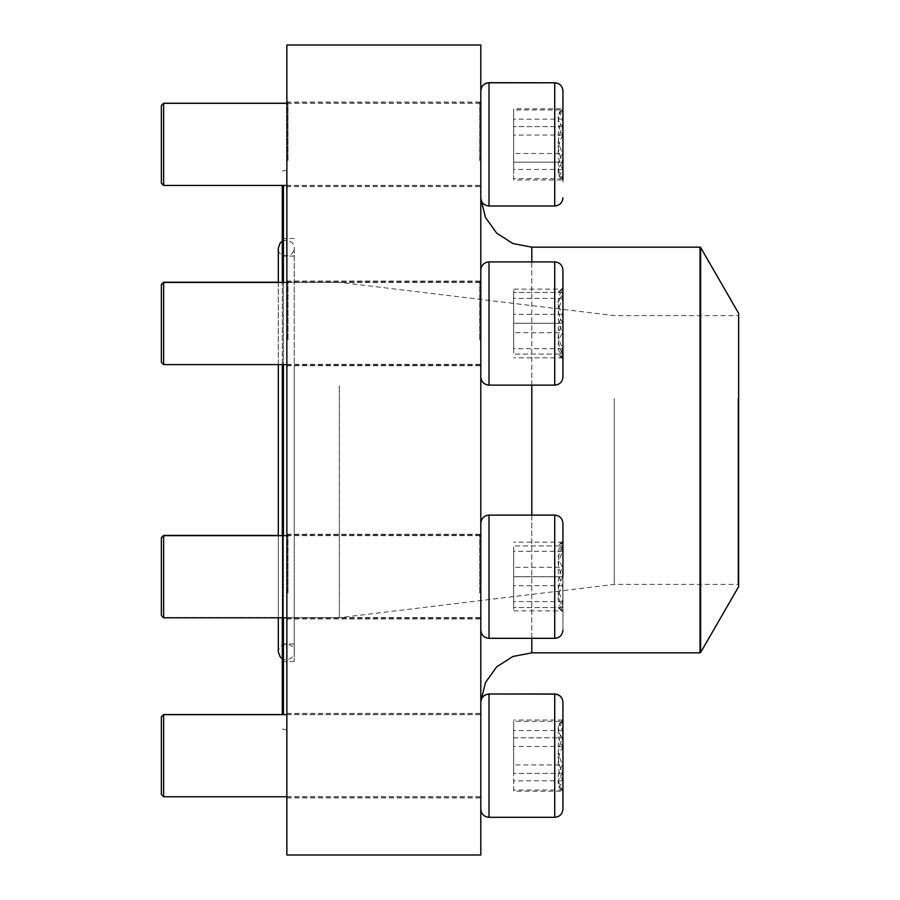 <?xml version="1.0" encoding="UTF-8"?>
<svg xmlns="http://www.w3.org/2000/svg" width="900" height="900" viewBox="0 0 900 900"><rect width="100%" height="100%" fill="white"/><g stroke="black" fill="none" stroke-linecap="round" stroke-linejoin="round"><path stroke-width="0.67" stroke-dasharray="4.5 3.38" d="M562.939 119.138L562.939 179.854L562.939 119.138M562.939 182.047L562.939 90.9L562.939 182.047M480.803 106.538L480.803 197.685L480.803 106.538M480.803 173.329L480.803 103.219L480.803 173.329M163.643 115.245L163.643 185.355L163.643 115.245M161.37 116.865L161.37 183.083L161.37 116.865M562.826 169.436L562.826 179.854L562.826 178.65L559.159 176.175L562.826 169.436C556.627 158.062 556.627 146.61 562.826 135.079L562.826 169.436L513.664 169.436L513.664 178.65L513.664 109.935L513.664 169.436M562.826 109.935L562.826 135.079C556.639 126.698 556.639 118.316 562.826 109.935L559.159 112.399L562.826 119.138L562.826 108.72L562.826 109.935L513.664 109.935M562.826 153.495L562.826 119.138C556.627 130.511 556.627 141.964 562.826 153.495C556.639 161.876 556.639 170.269 562.826 178.65L562.826 153.495L513.664 153.495M562.826 178.65L513.664 178.65M562.826 119.138L513.664 119.138M562.826 135.079L513.664 135.079M562.939 108.821L562.826 162.169C556.627 168.064 556.627 173.993 562.826 179.955L562.826 162.169L562.826 179.955C556.627 174.071 556.627 168.143 562.826 162.169C556.639 150.322 556.639 138.465 562.826 126.608C556.627 120.712 556.627 114.784 562.826 108.821C556.627 114.705 556.627 120.634 562.826 126.608L562.826 108.821L513.664 108.821L513.664 126.608L513.664 108.821M513.664 179.955L513.664 162.169L513.664 179.955L562.939 179.955L562.939 91.001M480.803 91.001L480.803 197.786L480.803 91.001M480.803 185.456L480.803 103.32L480.803 185.456L286.864 185.456M163.643 185.456L163.643 103.32M161.37 105.604L161.37 183.172M562.826 162.169L562.826 126.608C556.639 138.465 556.639 150.322 562.826 162.169L513.664 162.169L513.664 126.608L513.664 162.169L562.826 162.169M562.826 126.608L513.664 126.608L562.826 126.608M562.939 298.361L562.939 359.077L562.939 298.361M562.939 376.909L562.939 270.124M480.803 285.761L480.803 376.909L480.803 285.761M480.803 352.553L480.803 282.442L480.803 352.553M163.643 364.579L163.643 282.195M161.37 284.479L161.37 362.306M562.826 348.66L562.826 314.303C556.627 325.688 556.627 337.14 562.826 348.66L559.17 355.399L562.826 357.863L562.826 359.077L562.826 348.66L513.664 348.66L513.664 289.159L513.664 348.66M562.826 332.719L562.826 357.863C556.639 349.493 556.639 341.1 562.826 332.719C556.627 321.345 556.627 309.892 562.826 298.361L562.826 332.719L513.664 332.719M562.826 289.159L562.826 298.361L559.17 291.623L562.826 289.159C556.639 297.54 556.639 305.921 562.826 314.303L562.826 289.159L513.664 289.159M562.826 314.303L513.664 314.303M562.826 298.361L513.664 298.361M562.826 357.863L513.664 357.863M562.939 576.731L562.939 523.339M480.803 576.731L480.803 630.124L480.803 576.731M163.643 617.805L163.643 535.421M161.37 537.694L161.37 615.521M562.826 576.731L562.826 545.929C556.627 556.132 556.627 566.392 562.826 576.731C556.627 586.935 556.627 597.195 562.826 607.534L562.826 576.731L562.826 607.534C556.639 607.534 556.639 607.534 562.826 607.534C556.639 607.534 556.639 607.534 562.826 607.534C556.627 597.33 556.627 587.059 562.826 576.731C556.627 566.528 556.627 556.256 562.826 545.929L562.826 576.731L513.664 576.731L513.664 545.929L513.664 607.534L513.664 576.731L562.826 576.731M562.826 545.929L562.826 541.159L562.826 545.929C556.639 545.929 556.639 545.929 562.826 545.929C556.639 545.929 556.639 545.929 562.826 545.929L513.664 545.929L562.826 545.929M562.826 607.534L513.664 607.534L562.826 607.534M294.255 368.989L294.255 661.489L294.255 368.989M294.255 375.705L294.255 643.939L294.255 375.705M282.296 368.73L282.296 662.175L282.296 368.73M282.296 185.456L282.296 714.645M282.296 617.805L282.296 535.658M282.296 364.579L282.296 282.442M286.864 342.934L286.864 729.506L286.864 342.934M283.433 714.645L283.433 185.456M283.433 282.442L283.433 364.579M283.433 535.658L283.433 617.805M480.803 352.766L480.803 703.834L480.803 352.766M738.63 313.324L738.63 586.676M738.63 398.261L738.63 585.079L738.63 398.261M737.944 398.52L737.944 584.393L737.944 398.52M614.284 398.52L614.284 584.393L614.284 398.52M339.334 385.762L339.334 617.704L339.334 385.762M283.433 385.762L283.433 617.704L283.433 385.762M282.296 385.324L282.296 618.84L282.296 385.324M282.296 375.975L282.296 643.264L282.296 375.975M286.864 855L286.864 45M480.803 855L480.803 45M286.864 340.121L286.864 280.159L286.864 340.121M286.864 160.999L286.864 101.036L286.864 160.999M286.864 160.898L286.864 100.935L286.864 160.898M286.864 593.336L286.864 533.374L286.864 593.336M286.864 339.435L286.864 281.059L286.864 339.435M286.864 592.661L286.864 534.274L286.864 592.661M286.864 771.784L286.864 713.396L286.864 771.784M286.864 771.885L286.864 713.498L286.864 771.885M480.803 593.336L480.803 533.374L480.803 593.336M480.803 340.121L480.803 280.159L480.803 340.121M480.803 160.898L480.803 100.935L480.803 160.898M480.803 160.999L480.803 101.036L480.803 160.999M480.803 339.435L480.803 281.059L480.803 339.435M480.803 592.661L480.803 534.274L480.803 592.661M480.803 771.784L480.803 713.396L480.803 771.784M480.803 771.885L480.803 713.498L480.803 771.885M288 160.459L288 102.082L288 160.459M479.666 160.459L479.666 102.082L479.666 160.459M288 160.56L288 102.172L288 160.56M479.666 160.56L479.666 102.172L479.666 160.56M288 339.683L288 281.306L288 339.683M479.666 339.683L479.666 281.306L479.666 339.683M288 592.898L288 534.521L288 592.898M479.666 592.898L479.666 534.521L479.666 592.898M559.159 723.814L562.826 720.146L562.826 721.35L559.159 723.825L562.826 730.564L562.939 720.146L562.939 780.863M562.939 809.1L562.939 702.315M480.803 793.462L480.803 702.315L480.803 793.462M480.803 726.671L480.803 796.781L480.803 726.671M163.643 796.781L163.643 714.544M161.37 716.827L161.37 794.498M562.826 764.921L562.826 730.564C556.627 741.938 556.627 753.39 562.826 764.921C556.639 773.303 556.639 781.684 562.826 790.065L562.826 764.921L513.664 764.921L513.664 721.35L513.664 764.921M562.826 780.863L562.826 791.28L562.826 790.065L559.159 787.601L562.826 780.863C556.627 769.489 556.627 758.036 562.826 746.505L562.826 780.863L513.664 780.863M562.826 721.35L562.826 746.505C556.639 738.124 556.639 729.731 562.826 721.35L513.664 721.35M562.826 746.505L513.664 746.505M562.826 790.065L513.664 790.065M562.826 730.564L513.664 730.564M562.939 791.179L562.826 737.831C556.627 731.936 556.627 726.008 562.826 720.045L562.826 737.831L562.826 720.045C556.627 725.929 556.627 731.857 562.826 737.831C556.639 749.678 556.639 761.535 562.826 773.393C556.627 779.288 556.627 785.216 562.826 791.179C556.627 785.295 556.627 779.366 562.826 773.393L562.826 791.179L513.664 791.179L513.664 773.393L513.664 791.179M562.939 702.214L562.939 808.999L562.939 702.214M480.803 808.999L480.803 702.214L480.803 808.999C481.286 813.994 484.031 816.727 489.015 817.211L489.015 694.001M480.803 714.544L480.803 796.68L480.803 714.544L282.296 714.544M161.37 794.396L163.643 796.68L480.803 796.68M562.826 737.831L562.826 773.393C556.639 761.535 556.639 749.678 562.826 737.831L513.664 737.831L513.664 773.393L513.664 720.045L513.664 737.831L562.826 737.831M562.826 773.393L513.664 773.393L562.826 773.393M562.939 720.045L513.664 720.045M562.939 601.639L562.939 540.923L562.939 601.639M562.939 538.74L562.939 629.876L562.939 538.74M480.803 614.239L480.803 523.091L480.803 614.239M480.803 547.447L480.803 617.558L480.803 547.447M562.826 551.34L562.826 585.697C556.627 574.312 556.627 562.86 562.826 551.34L559.17 544.601L562.826 542.137L562.826 540.923L562.826 551.34L513.664 551.34L513.664 610.841L513.664 551.34M562.826 567.281L562.826 542.137C556.639 550.507 556.639 558.9 562.826 567.281C556.627 578.655 556.627 590.107 562.826 601.639L562.826 567.281L513.664 567.281M562.826 610.841L562.826 601.639L559.17 608.377L562.826 610.841C556.639 602.46 556.639 594.079 562.826 585.697L562.826 610.841L513.664 610.841M562.826 585.697L513.664 585.697M562.826 601.639L513.664 601.639M562.826 542.137L513.664 542.137M562.939 323.269L562.939 269.876L562.939 323.269M480.803 323.269L480.803 269.876L480.803 323.269M163.643 323.269L163.643 364.343L163.643 323.269M562.826 323.269L562.826 354.071C556.627 343.868 556.627 333.608 562.826 323.269C556.627 313.065 556.627 302.805 562.826 292.466L562.826 323.269L562.826 292.466C556.639 292.466 556.639 292.466 562.826 292.466C556.639 292.466 556.639 292.466 562.826 292.466C556.627 302.67 556.627 312.941 562.826 323.269C556.627 333.473 556.627 343.744 562.826 354.071L562.826 323.269L513.664 323.269L513.664 354.071L513.664 292.466L513.664 323.269L562.826 323.269M562.826 354.071L562.826 358.841L562.826 354.071C556.639 354.071 556.639 354.071 562.826 354.071C556.639 354.071 556.639 354.071 562.826 354.071L513.664 354.071L562.826 354.071M562.826 292.466L513.664 292.466L562.826 292.466M489.015 205.999L489.015 82.688M554.726 82.688L554.726 205.999M489.015 385.121L489.015 261.911M554.726 261.911L554.726 385.121M489.015 638.336L489.015 515.126M554.726 515.126L554.726 638.336M282.983 368.989L282.983 661.489L282.983 368.989M531.799 247.162L531.799 652.837M531.799 638.336L531.799 515.126M531.799 385.121L531.799 261.911M700.031 247.162L700.031 652.837M700.627 652.5L700.627 247.5M282.983 375.705L282.983 643.939L282.983 375.705M489.015 817.312L489.015 694.102L489.015 817.211L554.726 817.211L554.726 694.102L554.726 817.312M554.726 694.001L554.726 817.211C559.721 816.727 562.455 813.994 562.939 808.999M489.015 620.055L489.015 514.879L489.015 620.055M554.726 532.924L554.726 638.089L554.726 532.924M489.015 323.269L489.015 261.664L489.015 323.269M554.726 323.269L554.726 261.664L554.726 323.269M480.803 197.685C481.286 202.669 484.031 205.403 489.015 205.898L554.726 205.898C559.721 205.403 562.455 202.669 562.939 197.685M161.37 183.083L163.643 185.355L480.803 185.355M286.864 103.219L480.803 103.219M559.159 176.186L562.939 179.854M559.159 112.399L562.939 108.72M286.864 103.32L480.803 103.32M286.864 364.579L480.803 364.579M286.864 282.442L480.803 282.442M559.159 355.41L562.939 359.077M559.159 291.611L562.939 287.944M286.864 617.805L480.803 617.805M286.864 535.658L480.803 535.658M558.067 607.534L562.939 612.293M562.939 541.159L558.067 545.929M294.255 238.511L282.983 238.511L282.296 237.825M294.255 661.489L282.983 661.489L282.296 662.175M286.864 170.494L283.433 170.494L282.296 171.63M286.864 729.506L283.433 729.506L282.296 728.37M480.87 701.303L480.803 703.834M480.87 198.866L480.803 196.166M282.296 618.84L283.433 617.704L339.334 617.704L614.284 584.393L737.944 584.393L738.63 585.079M282.296 281.16L283.433 282.296L339.334 282.296L614.284 315.608L737.944 315.608L738.63 314.921M294.255 256.061L282.983 256.061L282.296 256.736M294.255 643.939L282.983 643.939L282.296 643.264M286.864 187.639L288 186.502L479.666 186.502L480.803 187.639M286.864 100.935L288 102.082L479.666 102.082L480.803 100.935M286.864 187.74L288 186.604L479.666 186.604L480.803 187.74M286.864 101.036L288 102.172L479.666 102.172L480.803 101.036M286.864 366.863L288 365.726L479.666 365.726L480.803 366.863M286.864 280.159L288 281.306L479.666 281.306L480.803 280.159M286.864 620.077L288 618.941L479.666 618.941L480.803 620.077M286.864 533.374L288 534.521L479.666 534.521L480.803 533.374M286.864 797.918L480.803 797.918M286.864 713.498L480.803 713.498M286.864 797.827L480.803 797.827M286.864 713.396L480.803 713.396M286.864 618.694L480.803 618.694M286.864 534.274L480.803 534.274M286.864 365.479L480.803 365.479M286.864 281.059L480.803 281.059M282.296 241.178L286.279 240.109C291.803 241.324 294.457 243.979 294.255 248.085L294.255 651.915L294.255 248.085C292.973 260.471 276.199 255.926 278.314 248.085L278.314 651.915C279.529 639.596 296.359 644.006 294.255 651.915C294.457 656.021 291.803 658.676 286.279 659.891L282.296 658.822M278.314 535.658L278.314 617.805M278.314 282.442L278.314 364.579M286.864 796.781L480.803 796.781M286.864 714.645L480.803 714.645M559.159 787.601L562.939 791.28M480.87 701.134L480.803 702.214M480.803 629.876C481.286 634.871 484.031 637.605 489.015 638.089L554.726 638.089C559.721 637.605 562.455 634.871 562.939 629.876M480.803 523.091C481.286 518.108 484.031 515.374 489.015 514.879L554.726 514.879C559.721 515.374 562.455 518.108 562.939 523.091M161.37 615.274L163.643 617.558L480.803 617.558M278.314 535.421L480.803 535.421M559.159 544.59L562.939 540.923M559.159 608.389L562.939 612.056M480.803 376.661C481.286 381.656 484.031 384.39 489.015 384.874L554.726 384.874C559.721 384.39 562.455 381.656 562.939 376.661M480.803 269.876C481.286 264.892 484.031 262.148 489.015 261.664L554.726 261.664C559.721 262.148 562.455 264.892 562.939 269.876M161.37 362.059L163.643 364.343L480.803 364.343M278.314 282.195L480.803 282.195M558.067 292.466L562.939 287.707M562.939 358.841L558.067 354.071"/><path stroke-width="1.35" d="M480.803 91.001C481.286 86.006 484.031 83.272 489.015 82.789L554.726 82.789L489.015 82.688L489.015 205.999L554.726 205.999L554.726 82.789C559.721 83.272 562.455 86.006 562.939 91.001L562.939 179.955M163.643 185.456L161.37 183.172L161.37 105.604L163.643 103.32L163.643 185.456L286.864 185.456M554.726 205.999C559.721 205.504 562.455 202.77 562.939 197.786M562.939 270.124L562.939 376.909C562.455 381.892 559.721 384.626 554.726 385.121L554.726 261.911C559.721 262.395 562.455 265.129 562.939 270.124M163.643 364.579L161.37 362.306L161.37 284.479L163.643 282.195L163.643 364.579L286.864 364.579M554.726 515.126L489.015 515.126L489.015 638.336L554.726 638.336L554.726 515.126C559.721 515.61 562.455 518.344 562.939 523.339L562.939 576.731M163.643 617.805L161.37 615.521L161.37 537.694L163.643 535.421L163.643 617.805L286.864 617.805M282.296 714.645L282.296 617.805M282.296 535.658L282.296 364.579M282.296 282.442L282.296 185.456M283.433 185.456L283.433 282.442M283.433 364.579L283.433 535.658M283.433 617.805L283.433 714.645M700.627 652.5L738.63 586.676L738.63 313.324L700.627 247.5L700.627 652.5L700.031 652.837L700.031 247.162L531.799 247.162L512.91 243.529L496.71 233.167L485.494 217.53L480.87 198.866M286.864 45L286.864 855L480.803 855L480.803 45L286.864 45M562.939 780.863L562.939 720.146M554.726 694.001L489.015 694.001L554.726 694.102C559.721 694.597 562.455 697.331 562.939 702.315L562.939 809.1C562.455 814.095 559.721 816.829 554.726 817.312L554.726 694.001C559.721 694.496 562.455 697.23 562.939 702.214M163.643 796.781L161.37 794.498L161.37 716.827L163.643 714.544L163.643 796.781L286.864 796.781M163.643 714.544L282.296 714.544M554.726 261.911L489.015 261.911L489.015 385.121L554.726 385.121M700.031 652.837L531.799 652.837L531.799 638.336M531.799 515.126L531.799 385.121M531.799 261.911L531.799 247.162M480.803 702.315C481.286 697.331 484.031 694.597 489.015 694.102L489.015 817.312L554.726 817.312M161.37 105.502L163.643 103.219L286.864 103.219M489.015 82.688C484.031 83.171 481.286 85.905 480.803 90.9M554.726 82.688C559.721 83.171 562.455 85.905 562.939 90.9M163.643 103.32L286.864 103.32M489.015 205.999C484.031 205.504 481.286 202.77 480.803 197.786M161.37 284.726L163.643 282.442L286.864 282.442M489.015 261.911C484.031 262.395 481.286 265.129 480.803 270.124M489.015 385.121C484.031 384.626 481.286 381.892 480.803 376.909M161.37 537.941L163.643 535.658L286.864 535.658M489.015 515.126C484.031 515.61 481.286 518.344 480.803 523.339M489.015 638.336C484.031 637.852 481.286 635.107 480.803 630.124M554.726 638.336C559.721 637.852 562.455 635.107 562.939 630.124M531.799 652.837L512.876 656.482L496.642 666.889L485.449 682.582L480.87 701.303M700.031 247.162L700.627 247.5M278.314 364.579L278.314 535.658M278.314 617.805L278.314 651.915L280.305 657.191L282.296 658.822M282.296 241.178L280.305 242.809L278.314 248.085L278.314 282.442M161.37 716.918L163.643 714.645L286.864 714.645M489.015 817.312C484.031 816.829 481.286 814.095 480.803 809.1M489.015 694.001C484.031 694.496 481.286 697.23 480.803 702.214M163.643 535.421L278.314 535.421M163.643 282.195L278.314 282.195"/></g></svg>
